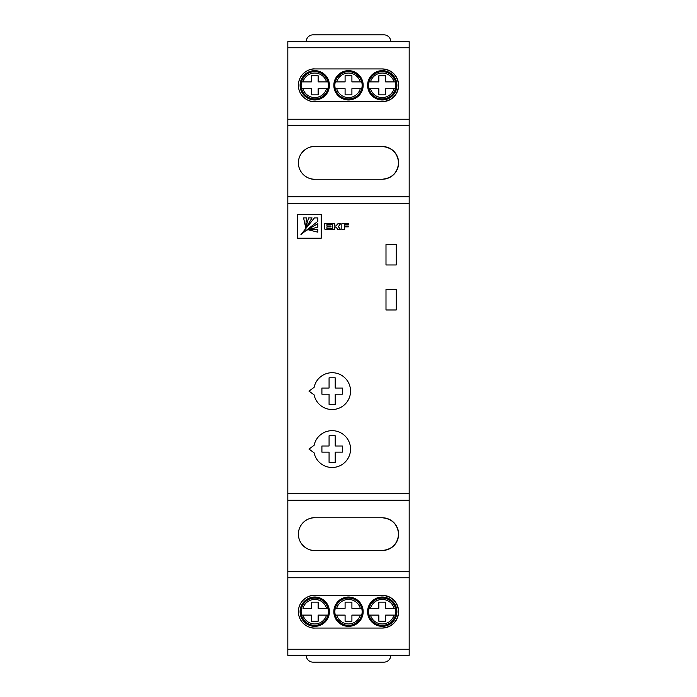 <?xml version="1.0" encoding="UTF-8"?>
<svg xmlns="http://www.w3.org/2000/svg" width="697" height="697" viewBox="0 0 697 697"><rect width="100%" height="100%" fill="white"/><g stroke="black" fill="none" stroke-linecap="round" stroke-linejoin="round"><path stroke-width="1.05" d="M338.333 226.647L340.589 223.711L337.949 223.711L335.884 225.976L334.708 225.976L334.708 223.693L332.19 223.693L332.765 229.47L334.708 229.47L334.708 226.908L336.181 227.274L337.888 229.47L340.511 229.47L338.333 226.647M305.547 226.969L306.558 217.908L303.57 217.908L305.547 226.969M300.938 234.549L317.832 221.315L317.832 217.908L314.425 217.908L300.938 234.549M308.727 229.905L317.832 232.171L317.832 229.182L308.727 229.905M328.383 611.696A13.635 13.635 0 0 0 327.956 608.281L326.536 608.281L327.956 608.281A13.635 13.635 0 0 0 301.113 611.696A13.635 13.635 0 0 0 301.548 615.102L311.341 615.102L311.341 621.236L318.154 621.236L318.154 615.102L327.956 615.102A13.635 13.635 0 0 0 328.383 611.696M395.887 611.696A13.635 13.635 0 0 0 395.452 608.281L385.659 608.281L385.659 602.147L378.846 602.147L378.846 608.281L369.044 608.281A13.635 13.635 0 0 0 369.044 615.102L370.464 615.102L369.044 615.102A13.635 13.635 0 0 0 395.887 611.696M328.383 85.304A13.635 13.635 0 0 0 327.956 81.897L326.536 81.897L327.956 81.897A13.635 13.635 0 0 0 301.113 85.304A13.635 13.635 0 0 0 301.548 88.719L311.341 88.719L311.341 94.853L318.154 94.853L318.154 88.719L327.956 88.719A13.635 13.635 0 0 0 328.383 85.304M395.887 85.304A13.635 13.635 0 0 0 395.452 81.897L385.659 81.897L385.659 75.764L378.846 75.764L378.846 81.897L369.044 81.897A13.635 13.635 0 0 0 369.044 88.719L370.464 88.719L369.044 88.719A13.635 13.635 0 0 0 395.452 88.719L385.659 88.719L385.659 94.853L378.846 94.853L378.846 88.719L370.464 88.719A12.276 12.276 0 0 0 394.04 88.719L395.452 88.719A13.635 13.635 0 0 0 395.887 85.304M362.135 85.304A13.635 13.635 0 0 0 361.708 81.897L360.288 81.897L361.708 81.897A13.635 13.635 0 0 0 334.865 85.304A13.635 13.635 0 0 0 335.292 88.719L345.093 88.719L345.093 94.853L351.907 94.853L351.907 88.719L361.708 88.719A13.635 13.635 0 0 0 362.135 85.304M362.135 611.696A13.635 13.635 0 0 0 361.708 608.281L360.288 608.281L361.708 608.281A13.635 13.635 0 0 0 334.865 611.696A13.635 13.635 0 0 0 335.292 615.102L345.093 615.102L345.093 621.236L351.907 621.236L351.907 615.102L361.708 615.102A13.635 13.635 0 0 0 362.135 611.696M300.085 611.696A14.663 14.663 0 0 0 314.748 626.35A14.663 14.663 0 0 0 329.411 611.696A14.663 14.663 0 0 0 314.748 597.033A14.663 14.663 0 0 0 300.085 611.696M367.589 611.696A14.663 14.663 0 0 0 382.252 626.35A14.663 14.663 0 0 0 396.915 611.696A14.663 14.663 0 0 0 382.252 597.033A14.663 14.663 0 0 0 367.589 611.696M300.085 85.304A14.663 14.663 0 0 0 314.748 99.967A14.663 14.663 0 0 0 329.411 85.304A14.663 14.663 0 0 0 314.748 70.65A14.663 14.663 0 0 0 300.085 85.304M367.589 85.304A14.663 14.663 0 0 0 382.252 99.967A14.663 14.663 0 0 0 396.915 85.304A14.663 14.663 0 0 0 382.252 70.65A14.663 14.663 0 0 0 367.589 85.304M333.837 85.304A14.663 14.663 0 0 0 348.5 99.967A14.663 14.663 0 0 0 363.163 85.304A14.663 14.663 0 0 0 348.5 70.65A14.663 14.663 0 0 0 333.837 85.304M333.837 611.696A14.663 14.663 0 0 0 348.5 626.35A14.663 14.663 0 0 0 363.163 611.696A14.663 14.663 0 0 0 348.5 597.033A14.663 14.663 0 0 0 333.837 611.696M382.252 68.942C392.123 69.988 397.578 75.442 398.614 85.304A16.362 16.362 0 0 0 382.252 68.942L314.748 68.942A16.362 16.362 0 0 0 298.386 85.304A16.362 16.362 0 0 0 314.748 101.675C309.965 102.328 298.604 97.423 298.386 85.304C298.604 73.194 309.965 68.289 314.748 68.942M382.252 595.325C392.123 596.371 397.578 601.825 398.614 611.696A16.362 16.362 0 0 0 382.252 595.325L314.748 595.325A16.362 16.362 0 0 0 298.386 611.696A16.362 16.362 0 0 0 314.748 628.058C309.965 628.711 298.604 623.806 298.386 611.696C298.604 599.577 309.965 594.672 314.748 595.325M382.252 146.501C392.123 147.546 397.578 153 398.614 162.863A16.362 16.362 0 0 0 382.252 146.501L314.748 146.501A16.362 16.362 0 0 0 298.386 162.863A16.362 16.362 0 0 0 314.748 179.234C309.965 179.887 298.604 174.982 298.386 162.863C298.604 150.752 309.965 145.847 314.748 146.501M382.252 517.766C392.123 518.812 397.578 524.266 398.614 534.137A16.362 16.362 0 0 0 382.252 517.766L314.748 517.766A16.362 16.362 0 0 0 298.386 534.137A16.362 16.362 0 0 0 314.748 550.499C309.965 551.153 298.604 546.248 298.386 534.137C298.604 522.018 309.965 517.113 314.748 517.766M287.817 119.231L409.183 119.231L409.183 41.672L287.817 41.672L287.817 655.328L409.183 655.328L409.183 649.229L287.817 649.229M409.183 119.231L409.183 500.211L287.817 500.211M382.252 101.675A16.362 16.362 0 0 0 398.614 85.304C397.578 95.175 392.123 100.629 382.252 101.675L314.748 101.675M382.252 628.058A16.362 16.362 0 0 0 398.614 611.696C397.578 621.558 392.123 627.012 382.252 628.058L314.748 628.058M409.183 500.211L409.183 577.769L287.817 577.769M382.252 179.234A16.362 16.362 0 0 0 398.614 162.863C397.578 172.734 392.123 178.188 382.252 179.234L314.748 179.234M409.183 196.789L287.817 196.789M382.252 550.499A16.362 16.362 0 0 0 398.614 534.137C397.578 544 392.123 549.454 382.252 550.499L314.748 550.499M409.183 577.769L409.183 649.229M345.093 602.147L345.093 608.281L336.712 608.281A12.276 12.276 0 0 1 360.288 608.281L351.907 608.281L351.907 602.147L345.093 602.147M335.292 615.102L336.712 615.102A12.276 12.276 0 0 0 360.288 615.102L361.708 615.102A13.635 13.635 0 0 1 335.292 615.102A13.635 13.635 0 0 0 361.708 615.102M345.093 81.897L345.093 75.764L351.907 75.764L351.907 81.897L360.288 81.897A12.276 12.276 0 0 0 336.712 81.897L345.093 81.897M335.292 88.719L336.712 88.719A12.276 12.276 0 0 0 360.288 88.719L361.708 88.719A13.635 13.635 0 0 1 335.292 88.719A13.635 13.635 0 0 0 361.708 88.719M335.292 81.897L336.712 81.897L335.292 81.897A13.635 13.635 0 0 1 361.708 81.897M395.452 81.897L394.04 81.897A12.276 12.276 0 0 0 370.464 81.897L369.044 81.897A13.635 13.635 0 0 1 395.452 81.897A13.635 13.635 0 0 0 369.044 81.897M311.341 81.897L311.341 75.764L318.154 75.764L318.154 81.897L326.536 81.897A12.276 12.276 0 0 0 302.96 81.897L311.341 81.897M301.548 88.719L302.96 88.719A12.276 12.276 0 0 0 326.536 88.719L327.956 88.719A13.635 13.635 0 0 1 301.548 88.719A13.635 13.635 0 0 0 327.956 88.719M301.548 81.897L302.96 81.897L301.548 81.897A13.635 13.635 0 0 1 327.956 81.897M385.659 615.102L385.659 621.236L378.846 621.236L378.846 615.102L370.464 615.102A12.276 12.276 0 0 0 394.04 615.102L385.659 615.102M395.452 608.281L394.04 608.281A12.276 12.276 0 0 0 370.464 608.281L369.044 608.281A13.635 13.635 0 0 1 395.452 608.281A13.635 13.635 0 0 0 369.044 608.281M395.452 615.102L394.04 615.102L395.452 615.102A13.635 13.635 0 0 1 369.044 615.102M311.341 602.147L311.341 608.281L302.96 608.281A12.276 12.276 0 0 1 326.536 608.281L318.154 608.281L318.154 602.147L311.341 602.147M301.548 615.102L302.96 615.102A12.276 12.276 0 0 0 326.536 615.102L327.956 615.102A13.635 13.635 0 0 1 301.548 615.102A13.635 13.635 0 0 0 327.956 615.102M306.227 41.672A6.822 6.822 0 0 1 313.04 34.85L383.96 34.85A6.822 6.822 0 0 1 390.773 41.672M396.227 264.973L396.227 244.516L385.999 244.516L385.999 264.973L396.227 264.973M306.227 655.328A6.822 6.822 0 0 0 313.04 662.15L383.96 662.15A6.822 6.822 0 0 0 390.773 655.328M396.227 309.973L396.227 289.516L385.999 289.516L385.999 309.973L396.227 309.973M297.488 214.554L297.488 238.226L321.212 238.226L321.212 214.554L297.488 214.554M306.741 230.141L317.832 227.1L317.832 223.693L306.741 230.141M305.347 228.834L312.038 217.908L308.64 217.908L305.347 228.834M348.788 223.693L341.844 223.693L341.844 229.47L344.362 229.47L344.362 226.856L348.334 226.856L348.334 226.011L344.362 226.011L344.362 224.573L348.788 224.573L348.788 223.693M326.919 228.59L326.919 226.891L330.979 226.891L330.979 225.976L326.919 225.976L326.919 224.617L331.371 224.617L331.371 223.693L324.436 223.693L324.436 227.928A2.622 2.622 0 0 0 324.602 228.851L325.124 229.47L331.371 229.47L331.371 228.59L326.919 228.59M308.954 449.068L314.112 452.823A18.41 18.41 0 0 0 342.41 464.35A18.41 18.41 0 0 0 342.41 433.795A18.41 18.41 0 0 0 314.112 445.322L308.954 449.068M335.205 452.144L342.366 452.144L342.366 446.002L335.205 446.002L335.205 435.773L329.071 435.773L329.071 446.002L321.909 446.002L321.909 452.144L329.071 452.144L329.071 462.372L335.205 462.372L335.205 452.144M308.954 391.113L314.112 394.868A18.41 18.41 0 0 0 342.41 406.395A18.41 18.41 0 0 0 342.41 375.84A18.41 18.41 0 0 0 314.112 387.366L308.954 391.113M335.205 394.18L342.366 394.18L342.366 388.046L335.205 388.046L335.205 377.818L329.071 377.818L329.071 388.046L321.909 388.046L321.909 394.18L329.071 394.18L329.071 404.408L335.205 404.408L335.205 394.18M301.548 608.281A13.635 13.635 0 0 1 327.956 608.281M335.292 608.281A13.635 13.635 0 0 1 361.708 608.281M409.183 493.389L287.817 493.389M409.183 203.611L287.817 203.611M409.183 47.771L287.817 47.771M409.183 125.329L287.817 125.329M409.183 571.671L287.817 571.671M395.452 88.719A13.635 13.635 0 0 1 369.044 88.719"/></g></svg>
